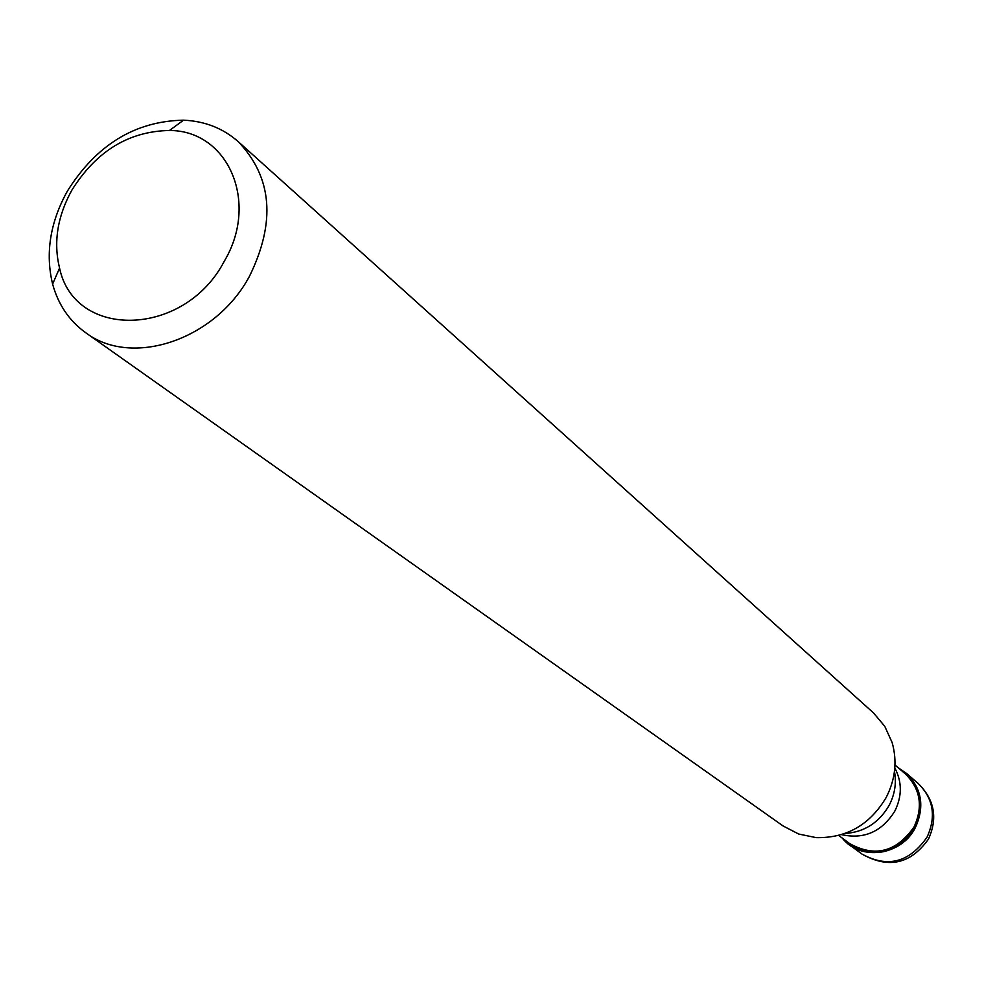 <?xml version="1.0" encoding="UTF-8"?>
<svg xmlns="http://www.w3.org/2000/svg" width="983" height="983" viewBox="0 0 983 983"><rect width="100%" height="100%" fill="white"/><g stroke="black" fill="none" stroke-linecap="round" stroke-linejoin="round"><path stroke-width="1.47" d="M915.357 827.625C897.332 853.379 875.361 859.105 849.423 844.815L842.345 838.18C860.334 861.391 901.558 855.652 915.357 827.625C925.974 802.079 920.346 782.185 898.45 767.944L906.486 773.375C921.87 788.636 924.819 806.724 915.357 827.625M838.671 835.464L849.742 843.635C875.042 857.594 896.484 852.015 914.079 826.887C923.32 806.478 920.432 788.833 905.404 773.953L894.985 764.958M85.57 332.623L783.107 825.978L798.712 834.039L816.136 837.627C846.498 838.241 869.832 824.884 886.113 797.582C895.39 779.507 897.381 761.149 892.122 742.509L884.761 726.302L873.457 712.872L238.169 141.589C272.279 177.198 276.026 222.121 249.424 276.37C215.351 340.057 131.734 367.875 85.57 332.623C69.228 320.79 58.243 304.607 52.615 284.087C45.181 253.442 50.084 222.49 67.311 191.23C96.371 144.833 135.113 121.142 183.538 120.172C204.808 121.118 223.006 128.257 238.169 141.589M224.247 261.281C184.681 337.378 74.634 340.118 59.558 268.076C53.291 242.408 57.383 216.42 71.87 190.137C96.309 151.124 128.847 131.243 169.469 130.481C228.117 130.42 259.561 202.215 224.247 261.281M849.423 844.815L861.944 854.043C887.588 868.186 909.3 862.546 927.067 837.135C936.406 816.504 933.469 798.638 918.257 783.549L906.486 773.375M894.813 767.956C902.148 781.915 902.124 796.328 894.763 811.221C881.812 831.778 864.082 839.58 841.559 834.641M844.839 833.535C864.217 832.171 878.986 822.796 889.124 805.384C894.813 794.436 896.594 783.107 894.469 771.397M928.652 838.696C937.88 817.917 934.415 799.535 918.257 783.549M861.944 854.043C888.485 868.997 910.627 864.057 928.357 839.261M59.558 268.076L52.615 284.087M169.469 130.481L183.538 120.172"/></g></svg>
